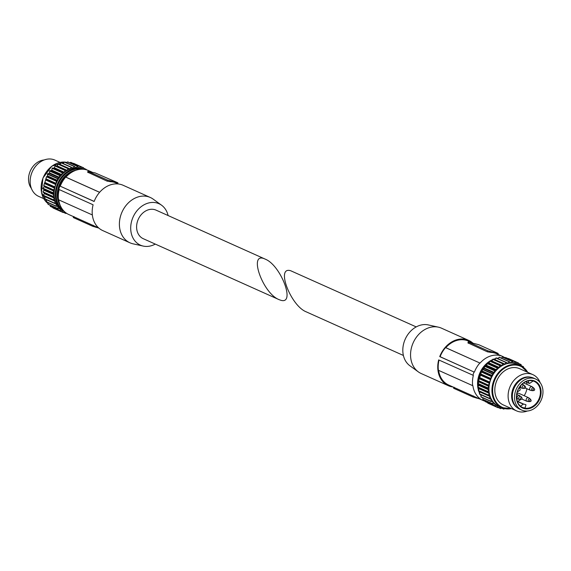 <?xml version="1.0" encoding="UTF-8"?>
<svg xmlns="http://www.w3.org/2000/svg" width="571" height="571" viewBox="0 0 571 571"><rect width="100%" height="100%" fill="white"/><g stroke="black" fill="none" stroke-linecap="round" stroke-linejoin="round"><path stroke-width="0.86" d="M517.326 407.744A16.823 13.454 -65.8 0 1 513.365 387.83A16.823 13.454 -65.8 0 1 530.766 377.224A16.823 13.454 -65.8 0 1 530.994 377.288M513.586 389.415A15.824 12.655 -65.8 0 1 514.821 386.674M527.34 411.027A19.871 15.888 -65.8 0 1 516.598 410.899A19.871 15.888 -65.8 0 1 509.689 387.573A19.871 15.888 -65.8 0 1 530.716 373.898A19.871 15.888 -65.8 0 1 532.871 374.64A19.871 15.888 -65.8 0 1 540.109 382.584M516.598 410.899L503.301 404.932A19.871 15.888 -65.8 0 1 496.399 381.606A19.871 15.888 -65.8 0 1 517.426 367.931A19.871 15.888 -65.8 0 1 519.574 368.673L532.871 374.64M511.445 408.586A22.976 18.372 -65.8 0 1 501.759 407.644L498.761 406.295A22.976 18.372 -65.8 0 1 490.782 379.33A22.976 18.372 -65.8 0 1 515.092 363.52A22.976 18.372 -65.8 0 1 517.583 364.377L520.574 365.718A22.976 18.372 -65.8 0 1 527.718 372.328M522.494 366.76L523.429 366.661L523.507 367.467M502.13 407.808L500.738 408.672L500.003 407.03A0.45 0.357 -65.8 0 0 499.561 406.873L497.855 407.651L497.348 405.831A0.45 0.357 -65.8 0 0 496.948 405.596L495.228 406.088L494.957 404.132A0.45 0.357 -65.8 0 0 494.607 403.818L492.916 404.011L492.894 401.97A0.45 0.357 -65.8 0 0 492.602 401.584L490.974 401.484L491.21 399.393A0.45 0.357 -65.8 0 0 490.981 398.951L489.454 398.565L489.939 396.474A0.45 0.357 -65.8 0 0 489.782 395.981L488.391 395.325L489.119 393.276A0.45 0.357 -65.8 0 0 489.033 392.748L487.755 391.506L488.769 389.886A0.45 0.357 -65.8 0 0 488.755 389.336L487.684 388.18L488.897 386.389A0.45 0.357 -65.8 0 0 488.962 385.825L488.533 385.147L489.497 382.856A0.45 0.357 -65.8 0 0 489.64 382.299L490.56 379.394A0.45 0.357 -65.8 0 0 490.767 378.851L491.288 376.453L492.052 376.068A0.45 0.357 -65.8 0 0 492.33 375.561L492.166 373.769L493.944 372.977A0.45 0.357 -65.8 0 0 494.279 372.513L494.586 370.401L496.192 370.194A0.45 0.357 -65.8 0 0 496.577 369.78L497.155 367.695L498.726 367.774A0.45 0.357 -65.8 0 0 499.154 367.431L499.996 365.419L501.495 365.79A0.45 0.357 -65.8 0 0 501.952 365.519L502.758 363.777L504.429 364.291A0.45 0.357 -65.8 0 1 504.429 364.291A0.45 0.357 -65.8 0 0 504.907 364.098L506.184 362.378L507.455 363.306A0.45 0.357 -65.8 0 0 507.94 363.199L509.375 361.671L510.503 362.87A0.45 0.357 -65.8 0 0 510.981 362.849L512.544 361.543L513.486 362.978A0.45 0.357 -65.8 0 0 513.95 363.049L515.606 362L516.341 363.641A0.45 0.357 -65.8 0 0 516.784 363.798L518.482 363.02L518.996 364.84A0.45 0.357 -65.8 0 0 519.396 365.076L521.116 364.591L521.344 366.09M503.037 363.641L493.037 359.145L491.945 361.029A0.45 0.357 114.2 0 1 491.488 361.3L489.725 361.115L489.147 362.935A0.45 0.357 114.2 0 1 488.719 363.284L487.149 363.199L486.571 365.29A0.45 0.357 114.2 0 1 486.185 365.697L484.579 365.911L484.279 368.024A0.45 0.357 114.2 0 1 483.944 368.488L482.345 368.98L482.324 371.071A0.45 0.357 114.2 0 1 482.052 371.578L481.282 371.957L480.761 374.362A0.45 0.357 114.2 0 1 480.554 374.897L479.633 377.809A0.45 0.357 114.2 0 1 479.49 378.366L478.527 380.657L478.955 381.335A0.45 0.357 114.2 0 1 478.891 381.892L477.699 383.348L478.755 384.847A0.45 0.357 114.2 0 1 478.762 385.396L477.784 387.338L479.026 388.259A0.45 0.357 114.2 0 1 479.112 388.787L478.384 390.835L479.776 391.492A0.45 0.357 114.2 0 1 479.933 391.984L479.447 394.076L489.433 398.551M504.557 408.579L503.8 409.129L503.172 408.194M533.871 378.416A17.016 13.604 -65.8 0 1 535.712 379.051A17.016 13.604 -65.8 0 1 541.158 400.143A17.016 13.604 -65.8 0 1 521.78 410.092A17.016 13.604 -65.8 0 1 515.87 390.121A17.016 13.604 -65.8 0 1 533.871 378.416M533.2 380.536A14.782 11.82 -65.8 0 1 536.512 404.075A14.782 11.82 -65.8 0 1 516.534 399.108A14.782 11.82 -65.8 0 1 533.2 380.536M521.78 410.092L519.603 409.114A17.016 13.604 -65.8 0 1 513.693 389.151A17.016 13.604 -65.8 0 1 531.694 377.438A17.016 13.604 -65.8 0 1 533.535 378.073L535.712 379.051M532.779 380.886A14.282 11.42 -65.8 0 1 534.32 381.421A14.282 11.42 -65.8 0 1 538.896 399.129A14.282 11.42 -65.8 0 1 522.622 407.48A14.282 11.42 -65.8 0 1 517.661 390.714A14.282 11.42 -65.8 0 1 532.779 380.886M520.495 406.152L523.35 404.161A0.5 0.4 -65.8 0 1 523.664 404.09L525.684 404.589A0.5 0.4 -65.8 0 1 525.92 405.16L525.013 408.008A14.282 11.42 -65.8 0 1 522.358 407.351M526.548 382.213A14.282 11.42 -65.8 0 1 526.99 384.411M526.883 388.723A14.282 11.42 -65.8 0 1 524.142 395.71M520.852 399.357A14.282 11.42 -65.8 0 1 518.033 401.156M529.039 401.698A1.62 1.292 -65.8 0 1 529.631 398.594A1.62 1.292 -65.8 0 1 530.245 399.015L530.959 400.014A0.985 0.985 0 0 1 530.266 401.57A0.935 0.749 -65.8 0 1 529.56 400.614A0.935 0.749 -65.8 0 1 530.959 400.014A0.935 0.749 -65.8 0 1 530.266 401.57L527.019 401.356A1.984 1.592 -65.8 0 1 526.326 399.022A1.984 1.592 -65.8 0 1 528.432 397.659A1.984 1.592 -65.8 0 1 528.646 397.73L518.732 393.283A1.984 1.592 114.2 0 0 518.518 393.205A1.984 1.592 114.2 0 0 516.769 393.94M519.325 387.438L520.181 389.493A0.5 0.4 -65.8 0 1 519.974 390.157L517.205 392.091M533.114 380.978L529.66 383.391A0.5 0.4 -65.8 0 1 529.11 383.255L528.118 380.871M508.575 358.652L508.119 358.638M515.477 361.993L505.599 357.51L504.707 358.024M512.444 361.536L502.537 357.053L501.309 358.053M509.311 361.657L499.368 357.182L497.962 358.681M506.149 362.364L496.178 357.881L494.9 359.609A0.45 0.357 114.2 0 1 494.55 359.83M491.288 376.453L481.282 371.957M490.667 378.416L480.661 373.926M490.296 379.572L480.29 375.083M489.518 382.02L479.519 377.531M489.154 383.177L479.148 378.687M488.533 385.147L478.527 380.657M491.21 399.393L481.203 394.904A0.45 0.357 114.2 0 0 481.21 394.868M481.203 394.904L480.968 396.995L490.924 401.449M482.873 397.851L482.909 399.522L492.844 403.954M485.029 400.471L485.222 401.591L495.143 405.995M487.67 402.691L497.762 407.53L487.755 403.033M403.397 355.462L306.206 311.83C290.618 305.728 275.622 266.022 290.675 270.733L416.216 326.905M479.44 398.851L473.038 396.988L453.988 388.437L453.56 388.166L453.859 387.224M453.081 387.017A24.838 19.864 -65.8 0 1 448.371 385.718L421.155 373.505A24.838 19.864 -65.8 0 1 418.329 371.871L409.928 365.79A22.704 18.158 -65.8 0 1 405.239 339.138A22.704 18.158 -65.8 0 1 428.271 324.92L438.4 327.162A24.838 19.864 -65.8 0 1 438.813 327.254A24.838 19.864 -65.8 0 1 441.504 328.182L468.712 340.402A24.838 19.864 -65.8 0 1 472.66 342.921M497.205 353.385L487.705 350.751L468.227 341.929L478.741 344.706L497.784 353.256L498.212 353.528L497.205 353.385L497.034 353.927M485.093 401.206A24.096 19.264 -65.8 0 1 482.959 400.428L476.906 397.716A24.096 19.264 -65.8 0 1 476.514 397.53L454.744 387.759M418.329 371.871A24.838 19.864 -65.8 0 1 413.211 342.714A24.838 19.864 -65.8 0 1 438.4 327.162M448.371 385.718A24.838 19.864 -65.8 0 1 438.678 359.901L473.352 375.39A24.339 19.464 -65.8 0 0 472.674 385.653L472.895 385.71A24.096 19.264 -65.8 0 0 482.959 400.428M453.824 387.352L448.678 385.04A24.096 19.264 -65.8 0 1 438.614 370.365M472.674 385.653L438.385 370.265A24.339 19.464 -65.8 0 1 439.049 360.073M467.956 342.885L487.363 351.822L490.832 352.393A24.096 19.264 -65.8 0 1 496.642 353.749L502.694 356.468A24.096 19.264 -65.8 0 1 505.05 357.789M472.338 342.843L468.406 341.08A24.096 19.264 -65.8 0 0 445.794 347.675L445.566 347.618A24.339 19.464 -65.8 0 0 440.113 356.697L439.727 356.604A24.838 19.864 -65.8 0 1 466.022 339.474A24.838 19.864 -65.8 0 1 468.712 340.402M472.966 375.297A24.838 19.864 -65.8 0 1 474.009 371.992L439.727 356.604M440.113 356.697L474.009 371.992M445.566 347.618L479.854 363.013A24.339 19.464 -65.8 0 0 474.401 372.085M445.794 347.675L479.854 363.013M480.075 363.063A24.096 19.264 -65.8 0 1 502.694 356.468M60.005 162.392L54.902 160.101A19.871 15.888 114.2 0 0 32.269 171.721A19.871 15.888 114.2 0 0 38.628 196.36L43.731 198.651M52.832 207.509L62.917 212.348L62.503 210.649A0.45 0.357 -65.8 0 0 62.103 210.413L60.39 210.899L60.119 208.95A0.45 0.357 -65.8 0 0 59.769 208.636L58.078 208.829L58.056 206.781A0.45 0.357 -65.8 0 0 57.764 206.402L56.136 206.302L56.372 204.211A0.45 0.357 -65.8 0 0 56.136 203.768L54.616 203.383L55.102 201.292A0.45 0.357 -65.8 0 0 54.937 200.799L53.474 199.836L54.281 198.094A0.45 0.357 -65.8 0 0 54.195 197.566L52.946 196.652L53.931 194.704A0.45 0.357 -65.8 0 0 53.917 194.154L52.86 192.655L54.059 191.199A0.45 0.357 -65.8 0 0 54.124 190.643L53.688 189.965L54.659 187.673A0.45 0.357 -65.8 0 0 54.795 187.117L55.722 184.205A0.45 0.357 -65.8 0 0 55.929 183.669L56.45 181.264L57.214 180.886A0.45 0.357 -65.8 0 0 57.493 180.379L57.514 178.288L59.106 177.795A0.45 0.357 -65.8 0 0 59.441 177.331L59.527 175.483L61.347 175.004A0.45 0.357 -65.8 0 0 61.732 174.598L62.318 172.506L63.888 172.592A0.45 0.357 -65.8 0 0 64.316 172.242L65.158 170.237L66.657 170.608A0.45 0.357 -65.8 0 0 67.114 170.336L68.199 168.452L69.591 169.109A0.45 0.357 -65.8 0 1 69.591 169.109A0.45 0.357 -65.8 0 0 70.069 168.916L71.346 167.189L72.617 168.124A0.45 0.357 -65.8 0 0 73.102 168.017L74.537 166.489L75.657 167.681A0.45 0.357 -65.8 0 0 76.143 167.667L77.706 166.361L78.648 167.795A0.45 0.357 -65.8 0 0 79.112 167.867L80.768 166.818L81.503 168.459A0.45 0.357 -65.8 0 0 81.938 168.616L83.644 167.838L84.08 169.323M50.191 205.289L50.384 206.409L60.305 210.813M48.035 202.669L48.071 204.339L58.006 208.772M46.372 199.686A0.45 0.357 114.2 0 1 46.365 199.722L46.13 201.813L56.086 206.267M58.192 163.963L68.199 168.452L58.199 163.963L57.107 165.847A0.45 0.357 114.2 0 1 56.65 166.118L55.151 165.747L54.309 167.753A0.45 0.357 114.2 0 1 53.881 168.102L52.311 168.017L51.733 170.101A0.45 0.357 114.2 0 1 51.347 170.515L49.741 170.722L49.434 172.835A0.45 0.357 114.2 0 1 49.099 173.306L47.507 173.798L47.486 175.889A0.45 0.357 114.2 0 1 47.207 176.396L46.444 176.774L45.923 179.173A0.45 0.357 114.2 0 1 45.716 179.715L44.795 182.627A0.45 0.357 114.2 0 1 44.652 183.184L43.689 185.468L44.117 186.146A0.45 0.357 114.2 0 1 44.053 186.71L42.839 188.501L43.91 189.658A0.45 0.357 114.2 0 1 43.924 190.214L42.911 191.827L44.188 193.077A0.45 0.357 114.2 0 1 44.274 193.605L43.467 195.346L44.931 196.303A0.45 0.357 114.2 0 1 45.095 196.795L44.609 198.894L54.588 203.369L44.609 198.894M59.712 164.648A0.45 0.357 114.2 0 0 60.062 164.427L70.069 168.916M71.311 167.182L61.34 162.699L60.062 164.427M74.473 166.475L64.53 162L63.117 163.499M77.606 166.347L67.699 161.871L66.464 162.863M80.639 166.811L70.761 162.328L69.869 162.842M73.738 163.47L73.281 163.456M44.16 159.973A17.016 13.604 114.2 0 0 30.342 170.857A17.016 13.604 114.2 0 0 31.391 188.416M85.564 169.58L86.399 169.794M66.45 213.211L65.901 213.49L65.415 212.448M64.602 211.748L63.017 212.469L52.91 207.851M43.689 185.468L53.688 189.965M44.31 183.505L54.316 187.995M44.674 182.349L54.68 186.838M45.452 179.901L55.458 184.39M45.823 178.744L55.822 183.234M46.444 176.774L56.45 181.264M280.825 300.267C295.878 304.978 280.875 265.272 265.294 259.17C247.85 250.505 262.203 292.916 278.991 299.618L280.825 300.267M265.294 259.17L156.097 210.157A15.645 12.512 114.2 0 0 138.275 219.307A15.645 12.512 114.2 0 0 143.285 238.707L278.998 299.618M95.157 172.92L88.377 171.507L107.427 180.058L117.94 182.834L95.157 172.92M168.102 215.538A22.704 18.158 114.2 0 0 161.572 205.21A22.704 18.158 114.2 0 0 133.229 216.773A22.704 18.158 114.2 0 0 142.85 245.994A22.704 18.158 114.2 0 0 143.228 246.08A22.704 18.158 114.2 0 0 155.283 244.095M73.58 216.53L73.281 217.472L73.709 217.744L92.759 226.294L98.84 228.079M87.677 172.192L107.084 181.135L110.553 181.699A24.096 19.264 -65.8 0 1 116.363 183.055L118.418 183.983M161.572 205.21L153.164 199.129A24.838 19.864 114.2 0 0 150.337 197.495A24.838 19.864 114.2 0 0 122.044 212.019A24.838 19.864 114.2 0 0 129.995 242.818A24.838 19.864 114.2 0 0 132.686 243.746A24.838 19.864 114.2 0 0 133.1 243.838L143.228 246.08M150.337 197.495L123.129 185.282A24.838 19.864 114.2 0 0 94.144 201.484L60.248 186.189A24.339 19.464 114.2 0 1 65.701 177.11L65.922 177.167A24.096 19.264 114.2 0 1 88.541 170.572L92.059 172.149M98.683 227.943L96.627 227.022A24.096 19.264 -65.8 0 1 96.235 226.837L74.466 217.066M59.855 186.089A24.838 19.864 114.2 0 0 58.806 189.394L93.094 204.782A24.838 19.864 114.2 0 0 102.787 230.598L129.995 242.818M99.625 192.291L65.922 177.167M99.597 192.327L65.701 177.11M94.165 201.413L60.248 186.189M92.345 214.939L58.513 199.757A24.339 19.464 114.2 0 1 59.177 189.558M58.742 199.857A24.096 19.264 114.2 0 0 68.806 214.532L73.545 216.659M70.433 173.12A20.37 16.288 114.2 0 0 58.335 197.673M82.788 169.216L82.738 169.194A22.976 18.372 114.2 0 0 56.572 182.627A22.976 18.372 114.2 0 0 63.923 211.113L63.973 211.134M510.966 408.372A22.476 17.979 -65.8 0 1 492.994 386.153A22.476 17.979 -65.8 0 1 518.211 365.454A22.476 17.979 -65.8 0 1 527.24 372.114M511.495 408.608L501.759 407.644A22.976 18.372 -65.8 0 1 493.772 380.671A22.976 18.372 -65.8 0 1 518.09 364.862A22.976 18.372 -65.8 0 1 520.574 365.718L527.768 372.349M521.994 397.916A0.935 0.749 -65.8 0 1 521.216 399.322A0.935 0.749 -65.8 0 1 520.509 398.365A0.935 0.749 -65.8 0 1 521.994 397.916M521.195 396.766L521.915 397.766A0.985 0.985 0 0 1 521.216 399.322L519.995 399.45A1.62 1.292 -65.8 0 1 518.775 397.794A1.62 1.292 -65.8 0 1 521.195 396.766L516.726 394.197M519.995 399.45L517.976 399.108A1.984 1.592 -65.8 0 1 517.283 396.774A1.984 1.592 -65.8 0 1 519.382 395.41A1.984 1.592 -65.8 0 1 519.603 395.482M534.535 389.151A0.935 0.749 -65.8 0 1 533.757 390.557A0.935 0.749 -65.8 0 1 533.05 389.6A0.935 0.749 -65.8 0 1 534.535 389.151M533.735 388.009L534.456 389.008A0.985 0.985 0 0 1 533.757 390.557L532.529 390.685A1.62 1.292 -65.8 0 1 533.121 387.588A1.62 1.292 -65.8 0 1 533.735 388.009L532.136 386.724L523.628 382.905M532.529 390.685L530.509 390.35A1.984 1.592 -65.8 0 1 529.824 388.016A1.984 1.592 -65.8 0 1 531.922 386.653A1.984 1.592 -65.8 0 1 532.136 386.724M525.084 388.166A0.935 0.749 -65.8 0 1 524.007 387.352A0.935 0.749 -65.8 0 1 525.406 386.76A0.935 0.749 -65.8 0 1 525.084 388.166M524.685 385.76L525.406 386.76A0.985 0.985 0 0 1 524.706 388.309L523.486 388.437A1.62 1.292 -65.8 0 1 522.265 386.788A1.62 1.292 -65.8 0 1 524.685 385.76L522.172 384.062M523.486 388.437L521.466 388.102A1.984 1.592 -65.8 0 1 520.773 385.768A1.984 1.592 -65.8 0 1 522.879 384.397A1.984 1.592 -65.8 0 1 523.093 384.476M523.664 404.09L517.219 401.192M523.35 404.161L517.305 401.449M529.11 383.255L525.684 381.713M503.729 409.064L501.659 408.137M523.336 366.646L521.309 365.74L523.429 366.661M520.995 364.584L518.682 363.549M519.396 365.076L519.018 364.912M518.332 363.028L508.326 358.538M516.784 363.798L516.32 363.591M515.42 362.028L505.414 357.532M513.95 363.049L513.365 362.785M512.33 361.593L502.323 357.103M510.981 362.849L510.131 362.464M509.139 361.75L499.133 357.26M507.94 363.199L506.327 362.478M505.92 362.485L495.913 357.988M504.907 364.098L494.9 359.609M503.037 363.634L493.037 359.145M502.758 363.777L492.752 359.287M501.952 365.519L491.945 361.029M501.495 365.79L491.488 361.3M499.996 365.419L489.997 360.929M499.732 365.611L489.725 361.115M499.154 367.431L489.147 362.935M498.726 367.774L488.719 363.284M497.155 367.695L487.149 363.199M496.913 367.924L486.906 363.434M496.577 369.78L486.571 365.29M496.192 370.194L486.185 365.697M494.586 370.401L484.579 365.911A22.976 18.372 -65.8 0 1 486.885 363.534M494.372 370.665L484.365 366.175M494.279 372.513L484.279 368.024M493.944 372.977L483.944 368.488M492.352 373.477L482.345 368.98M492.166 373.769L482.16 369.28M492.33 375.561L482.324 371.071M492.052 376.068L482.052 371.578M490.767 378.851L480.761 374.362M490.56 379.394L480.554 374.897M489.64 382.299L479.633 377.809M489.497 382.856L479.49 378.366M488.962 385.825L478.955 381.335M488.897 386.389L478.891 381.892M487.705 387.837L477.699 383.348M487.684 388.18L477.684 383.683M488.755 389.336L478.755 384.847M488.769 389.886L478.762 385.396M487.755 391.506L477.756 387.017L480.104 372.385L489.711 361.157M487.791 391.834L477.784 387.338L478.434 390.264M489.033 392.748L479.026 388.259M489.119 393.276L479.112 388.787M488.319 395.018L478.312 390.528M488.391 395.325L478.384 390.835M489.782 395.981L479.776 391.492M489.939 396.474L479.933 391.984M489.361 398.294L479.355 393.804M490.874 401.249L480.868 396.759M492.894 401.97L491.966 401.549M492.809 403.811L482.802 399.322M494.957 404.132L494.336 403.854M495.121 405.924L485.114 401.434M497.348 405.831L496.87 405.617M500.003 407.03L499.611 406.859M500.653 408.579L498.276 407.516M476.335 398.08L476.514 397.53M473.038 396.988L473.38 395.91M453.988 388.437L454.33 387.359M468.313 343.278L468.655 342.2M487.363 351.822L487.705 350.751M490.832 352.393L491.003 351.843M478.812 391.035A22.976 18.372 -65.8 0 0 479.59 393.062A22.612 18.086 -65.8 0 1 478.734 390.999M478.469 390.179A22.612 18.086 -65.8 0 1 477.841 387.381M477.777 386.974A22.612 18.086 -65.8 0 1 489.697 361.215M490.111 360.958A22.612 18.086 -65.8 0 1 492.566 359.694M493.451 359.337A22.612 18.086 -65.8 0 1 495.35 358.731M481.06 395.703A22.976 18.372 -65.8 0 1 480.297 394.454M478.519 390.072A22.976 18.372 -65.8 0 1 477.984 387.495M477.891 386.788A22.976 18.372 -65.8 0 1 477.734 383.748M477.749 383.291A22.976 18.372 -65.8 0 1 484.365 366.132M487.263 363.206A22.976 18.372 -65.8 0 1 489.632 361.407M490.275 361A22.976 18.372 -65.8 0 1 492.523 359.787M493.515 359.359A22.976 18.372 -65.8 0 1 495.471 358.695M497.127 358.31A22.976 18.372 -65.8 0 1 498.419 358.124M66.943 162.428A22.976 18.372 114.2 0 0 64.751 162.1L66.943 162.421M64.295 162.064A22.976 18.372 114.2 0 0 43.046 178.045A22.976 18.372 114.2 0 0 47.993 203.533L41.469 192.527L42.953 178.002L51.84 166.161L64.309 162.057M81.482 168.409L81.938 168.616M73.488 163.356L83.494 167.845M83.844 168.366L86.15 169.401M63.438 212.333L65.808 213.397M62.032 210.435L62.503 210.649M50.277 206.245L60.283 210.742M59.498 208.672L60.119 208.95M47.964 204.14L57.971 208.629M57.129 206.367L58.056 206.781M46.03 201.577L56.037 206.067M46.365 199.722L56.372 204.211M44.517 198.615L54.523 203.112M45.095 196.795L55.102 201.292M44.931 196.303L54.937 200.799M43.546 195.653L53.553 200.143M43.467 195.346L53.474 199.836M44.274 193.605L54.281 198.094M44.188 193.077L54.195 197.566M42.946 192.156L52.946 196.652M42.911 191.827L52.917 196.324M43.924 190.214L53.931 194.704M43.91 189.658L53.917 194.154M42.839 188.501L52.846 192.991M42.861 188.166L52.86 192.655M44.053 186.71L54.059 191.199M44.117 186.146L54.124 190.643M44.652 183.184L54.659 187.673M44.795 182.627L54.795 187.117M45.716 179.715L55.722 184.205M45.923 179.173L55.929 183.669M47.207 176.396L57.214 180.886M47.486 175.889L57.493 180.379M47.322 174.098L57.328 178.587M47.507 173.798L57.514 178.288M49.099 173.306L59.106 177.795M49.434 172.835L59.441 177.331M49.52 170.993L59.527 175.483M49.741 170.722L59.748 175.218M51.347 170.515L61.347 175.004M51.733 170.101L61.732 174.598M52.068 168.245L62.075 172.742M52.311 168.017L62.318 172.506M53.881 168.102L63.888 172.592M54.309 167.753L64.316 172.242M54.887 165.933L64.894 170.422M55.151 165.747L65.158 170.237M56.65 166.118L66.657 170.608M57.107 165.847L67.114 170.336M57.914 164.105L67.92 168.595M61.076 162.806L71.082 167.296M71.489 167.296L73.102 168.017M64.287 162.071L74.294 166.568M75.286 167.282L76.143 167.667M67.485 161.921L77.492 166.411M78.52 167.603L79.112 167.867M70.576 162.35L80.582 166.839M88.377 171.507L88.041 172.585M107.427 180.058L107.084 181.135M110.724 181.15L110.553 181.699M116.927 182.691L116.762 183.227M96.235 226.837L96.056 227.386M93.102 225.217L92.759 226.294M74.052 216.666L73.709 217.744M72.346 171.9A21.07 16.852 114.2 0 0 59.041 201.549M76.129 170.194A21.777 17.415 114.2 0 0 59.598 183.99A21.777 17.415 114.2 0 0 60.276 205.51M80.889 169.237A22.612 18.086 114.2 0 0 58.52 183.505A22.612 18.086 114.2 0 0 62.724 209.7M82.595 169.209A22.976 18.372 114.2 0 0 57.778 183.17A22.976 18.372 114.2 0 0 63.838 210.999M517.976 399.108L516.627 398.508M530.509 390.35L525.313 388.016M521.466 388.102L519.474 387.202M530.245 399.015L528.646 397.73M527.019 401.356L521.823 399.022M529.288 383.441L525.563 381.771M503.8 409.129L501.631 408.158M521.116 364.591L518.668 363.491M518.482 363.02L508.483 358.531M515.606 362L505.599 357.51M512.544 361.543L502.537 357.053M509.375 361.671L499.368 357.182M506.184 362.378L496.178 357.881M489.454 398.565L479.447 394.076M490.974 401.484L480.968 396.995M492.916 404.011L482.909 399.522M495.228 406.088L485.222 401.591M497.855 407.651L487.855 403.162M500.738 408.672L498.219 407.544M497.955 354.341L498.212 353.528M467.927 342.878L468.227 341.929M481.039 395.789L480.168 394.397M479.547 393.205L478.648 390.964M490.054 360.943L492.609 359.609M493.358 359.295L495.549 358.574M497.013 358.26L498.469 358.067M73.638 163.349L83.644 167.838M83.83 168.309L86.278 169.409M63.374 212.362L65.901 213.49M53.01 207.98L63.017 212.469M50.384 206.409L60.39 210.899M48.071 204.339L58.078 208.829M46.13 201.813L56.136 206.302M61.34 162.699L71.346 167.189M64.53 162L74.537 166.489M67.699 161.871L77.706 166.361M70.761 162.328L80.768 166.818M87.948 171.243L87.648 172.185M117.94 182.834L117.676 183.648"/></g></svg>
